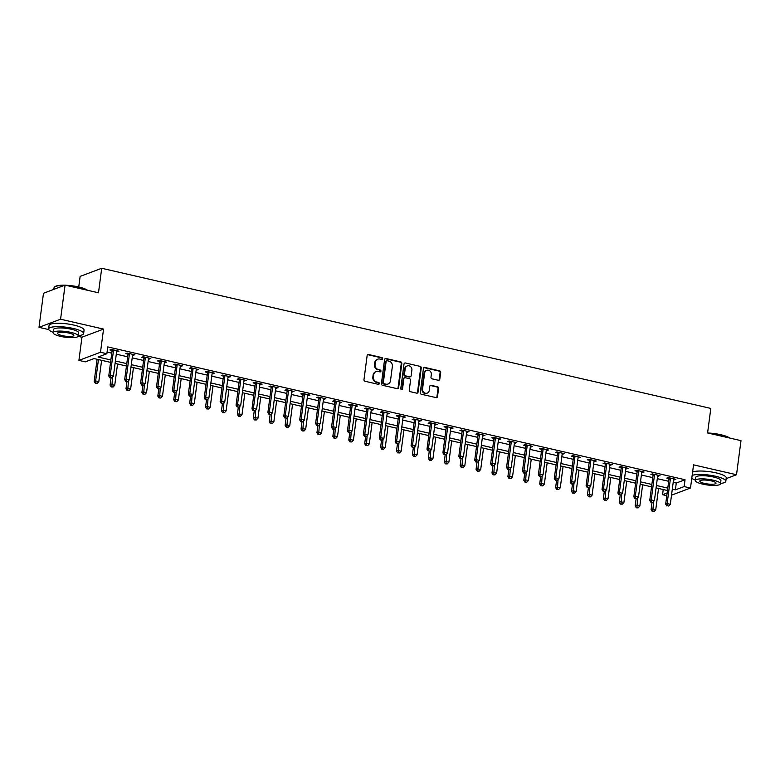 <?xml version="1.0" encoding="UTF-8"?>
<svg xmlns="http://www.w3.org/2000/svg" width="780" height="780" viewBox="0 0 780 780"><rect width="100%" height="100%" fill="white"/><g stroke="black" fill="none" stroke-linecap="round" stroke-linejoin="round"><path stroke-width="1.17" d="M382.6 358.702A0.965 0.868 69.4 0 0 381.849 357.562L368.569 354.51A1.384 1.248 69.4 0 0 367.146 355.563L363.977 379.645A1.384 1.248 69.4 0 0 365.05 381.274L378.329 384.325A0.965 0.868 69.4 0 0 379.324 383.594A0.965 0.868 69.4 0 0 378.573 382.453L376.857 382.063A4.436 3.978 69.4 0 1 373.415 376.857L373.688 374.848A4.436 3.978 69.4 0 1 378.241 371.485L379.967 371.885A0.965 0.868 69.4 0 0 380.962 371.153A0.965 0.868 69.4 0 0 380.211 370.012L378.495 369.613A4.436 3.978 69.4 0 1 375.053 364.416L375.326 362.407A4.436 3.978 69.4 0 1 379.889 359.044L381.605 359.444A0.965 0.868 69.4 0 0 382.6 358.702M381.752 359.463A0.965 0.868 69.4 0 0 381.264 357.786L367.994 354.734A1.384 1.248 69.4 0 0 367.633 354.705M378.476 384.355A0.965 0.868 69.4 0 0 377.988 382.678L376.857 382.063M380.113 371.904A0.965 0.868 69.4 0 0 379.626 370.227L378.495 369.613M438.36 380.289A1.384 1.248 69.4 0 0 439.793 379.236L440.68 372.479A1.384 1.248 69.4 0 0 439.608 370.851L424.866 367.458A1.384 1.248 69.4 0 0 423.433 368.511L420.264 392.603A1.384 1.248 69.4 0 0 421.337 394.231L436.078 397.615A1.384 1.248 69.4 0 0 437.512 396.572L438.584 388.401A1.384 1.248 69.4 0 0 437.512 386.782L431.203 385.33A1.384 1.248 69.4 0 0 429.77 386.383L429.244 390.429A3.705 3.325 69.4 0 1 423.842 392.389A3.705 3.325 69.4 0 1 422.555 388.889L424.642 373.035A3.705 3.325 69.4 0 1 430.043 371.065A3.705 3.325 69.4 0 1 431.33 374.566L430.979 377.208A1.384 1.248 69.4 0 0 432.052 378.836L438.36 380.289M673.208 482.332L676.279 483.034L685.035 479.739L684.138 486.564L690.495 488.026L671.512 495.173M65.072 285.119L60.577 319.205L39 327.327L43.485 293.251L65.072 285.119L98.485 292.802L101.712 268.271L710.814 408.418L707.587 432.959L741 440.651L736.515 474.737L693.547 464.851L690.495 488.026M78.175 336.346L81.959 337.214L103.545 329.092L60.577 319.205M103.545 329.092L100.493 352.267L106.86 353.73L98.105 357.026L110.867 359.96M685.035 479.739L107.757 346.915L106.86 353.73M401.817 363.538A1.384 1.248 69.4 0 0 400.744 361.91L386.002 358.517A1.384 1.248 69.4 0 0 384.579 359.57L381.41 383.662A1.384 1.248 69.4 0 0 382.483 385.281L397.225 388.674A1.384 1.248 69.4 0 0 398.648 387.631L401.817 363.538L401.242 363.763A1.384 1.248 69.4 0 0 400.159 362.135L385.418 358.741A1.384 1.248 69.4 0 0 385.066 358.712M405.434 362.993L420.176 366.385A1.384 1.248 69.4 0 1 421.249 368.014L418.08 392.096A1.384 1.248 69.4 0 1 416.656 393.149L410.348 391.697A1.384 1.248 69.4 0 1 409.266 390.068L410.553 380.299A1.384 1.248 69.4 0 0 409.481 378.68L405.298 377.715A1.384 1.248 69.4 0 0 403.874 378.768L402.529 388.937A0.965 0.868 69.4 0 1 401.115 389.444A0.965 0.868 69.4 0 1 400.784 388.528L404.011 364.046A1.384 1.248 69.4 0 1 405.434 362.993L420.176 366.385M726.16 478.627L736.515 474.737M107.074 352.063L111.764 353.145M116.298 354.188L127.676 356.801M132.21 357.844L143.588 360.467M148.122 361.51L159.5 364.123M164.024 365.167L175.412 367.79M179.936 368.833L191.324 371.446M195.848 372.489L207.236 375.112M211.76 376.155L223.148 378.768M227.672 379.811L239.06 382.434M243.584 383.477L254.972 386.1M259.496 387.133L270.884 389.756M275.408 390.799L286.796 393.422M291.32 394.456L302.708 397.078M307.232 398.122L318.62 400.744M323.144 401.778L334.532 404.401M339.056 405.444L350.444 408.067M354.968 409.1L366.356 411.723M370.88 412.766L382.268 415.389M386.792 416.423L398.18 419.045M402.704 420.089L414.092 422.711M418.616 423.755L430.004 426.368M434.528 427.411L445.916 430.034M450.44 431.077L461.828 433.69M466.352 434.733L477.74 437.356M482.264 438.399L493.652 441.012M498.176 442.055L509.564 444.678M514.088 445.721L525.476 448.334M530 449.377L541.388 452M545.912 453.043L557.3 455.656M561.824 456.7L573.212 459.322M577.736 460.366L589.124 462.979M593.648 464.022L605.036 466.645M609.56 467.688L620.938 470.301M625.472 471.344L636.85 473.967M641.384 475.01L652.762 477.623M657.296 478.666L668.675 481.289M116.639 351.526L118.989 351.175L111.345 349.421L109.892 349.966L111.959 350.444M132.551 355.183L134.901 354.841L127.257 353.077L125.804 353.632L127.871 354.11M148.463 358.849L150.813 358.498L143.169 356.743L141.716 357.289L143.783 357.767M164.375 362.505L166.715 362.164L159.081 360.399L157.628 360.955L159.695 361.433M180.287 366.171L182.627 365.82L174.993 364.065L173.54 364.611L175.607 365.089M196.199 369.827L198.539 369.486L190.905 367.731L189.452 368.277L191.519 368.755M212.111 373.493L214.451 373.142L206.817 371.387L205.364 371.933L207.431 372.411M228.023 377.149L230.363 376.808L222.729 375.053L221.276 375.599L223.343 376.077M243.935 380.815L246.275 380.465L238.641 378.709L237.178 379.255L239.255 379.733M259.847 384.472L262.187 384.13L254.553 382.375L253.09 382.921L255.167 383.399M275.759 388.138L278.099 387.787L270.465 386.032L269.002 386.578L271.079 387.055M291.671 391.794L294.011 391.453L286.377 389.698L284.915 390.244L286.991 390.721M307.583 395.46L309.923 395.109L302.289 393.354L300.827 393.9L302.903 394.378M323.495 399.116L325.835 398.775L318.201 397.02L316.738 397.566L318.815 398.044M339.407 402.782L341.747 402.431L334.113 400.676L332.651 401.222L334.727 401.7M355.319 406.438L357.659 406.097L350.025 404.342L348.562 404.888L350.639 405.366M371.231 410.104L373.571 409.753L365.937 407.998L364.474 408.554L366.551 409.022M387.143 413.761L389.483 413.419L381.849 411.665L380.386 412.21L382.463 412.688M403.055 417.427L405.395 417.076L397.761 415.321L396.298 415.877L398.375 416.344M418.967 421.083L421.307 420.742L413.673 418.987L412.21 419.533L414.287 420.01M434.879 424.749L437.219 424.398L429.585 422.643L428.123 423.199L430.199 423.667M450.791 428.415L453.131 428.064L445.497 426.309L444.034 426.855L446.111 427.333M466.703 432.071L469.043 431.73L461.409 429.965L459.947 430.521L462.023 430.989M482.615 435.737L484.955 435.386L477.321 433.631L475.858 434.177L477.935 434.655M498.527 439.394L500.867 439.052L493.233 437.287L491.77 437.843L493.847 438.311M514.439 443.06L516.779 442.709L509.145 440.953L507.683 441.499L509.75 441.977M530.351 446.716L532.691 446.374L525.057 444.61L523.594 445.165L525.661 445.643M546.263 450.382L548.603 450.031L540.969 448.276L539.507 448.822L541.573 449.299M562.175 454.038L564.515 453.697L556.881 451.932L555.418 452.488L557.486 452.965M578.087 457.704L580.427 457.353L572.793 455.598L571.331 456.144L573.398 456.622M593.999 461.36L596.339 461.019L588.705 459.254L587.242 459.81L589.309 460.288M609.911 465.026L612.251 464.675L604.617 462.92L603.154 463.466L605.221 463.944M625.823 468.683L628.163 468.341L620.529 466.577L619.067 467.132L621.133 467.61M641.735 472.348L644.075 471.998L636.431 470.243L634.978 470.788L637.045 471.266M657.647 476.005L659.987 475.663L652.343 473.899L650.89 474.454L652.957 474.932M673.559 479.671L675.899 479.32L668.255 477.565L666.803 478.111L668.87 478.589M101.712 268.271L80.135 276.393L78.741 286.981A17.218 3.89 7.5 0 1 87.643 290.316M666.783 495.661L662.551 494.686L667.144 492.96M663.234 489.538L662.551 494.686M110.555 362.369L94.019 358.566L85.273 361.861L78.907 360.389L100.493 352.267M81.959 337.214L78.907 360.389M39 327.327L48.75 329.579M672.311 489.148L675.383 489.86L684.138 486.564M115.391 361.003L126.779 363.626M131.303 364.66L142.691 367.282M147.215 368.326L158.603 370.948M163.127 371.982L174.515 374.605M179.039 375.648L190.427 378.271M194.951 379.304L206.339 381.927M210.863 382.97L222.251 385.593M226.775 386.627L238.163 389.249M242.687 390.293L254.075 392.915M258.599 393.959L269.987 396.572M274.511 397.615L285.899 400.238M290.423 401.281L301.811 403.894M306.335 404.937L317.723 407.56M322.247 408.603L333.635 411.216M338.159 412.259L349.547 414.882M354.071 415.925L365.459 418.538M369.983 419.581L381.371 422.204M385.895 423.248L397.283 425.86M401.807 426.904L413.195 429.526M417.719 430.57L429.107 433.183M433.631 434.226L445.019 436.849M449.543 437.892L460.931 440.505M465.455 441.548L476.843 444.171M481.367 445.214L492.755 447.827M497.279 448.87L508.667 451.493M513.191 452.536L524.579 455.149M529.103 456.193L540.491 458.815M545.015 459.859L556.403 462.472M560.927 463.515L572.315 466.138M576.839 467.181L588.217 469.794M592.751 470.837L604.13 473.46M608.663 474.503L620.042 477.126M624.575 478.159L635.953 480.782M640.487 481.825L651.865 484.448M656.399 485.482L667.777 488.104M667.466 490.513L656.077 487.89M651.553 486.847L640.166 484.224M635.642 483.19L624.254 480.568M619.73 479.524L608.341 476.902M603.817 475.868L592.429 473.245M587.905 472.202L576.517 469.579M571.993 468.546L560.606 465.923M556.082 464.88L544.693 462.257M540.169 461.224L528.782 458.601M524.258 457.558L512.87 454.935M508.345 453.901L496.967 451.279M492.433 450.235L481.055 447.613M476.522 446.569L465.143 443.956M460.61 442.913L449.231 440.29M444.697 439.247L433.319 436.634M428.785 435.591L417.407 432.968M412.873 431.925L401.495 429.312M396.962 428.269L385.583 425.646M381.049 424.603L369.671 421.99M365.137 420.947L353.759 418.324M349.226 417.281L337.847 414.668M333.314 413.624L321.935 411.002M317.401 409.958L306.023 407.345M301.49 406.302L290.111 403.679M285.577 402.636L274.199 400.023M269.665 398.98L258.287 396.357M253.753 395.314L242.375 392.701M237.851 391.657L226.463 389.035M221.939 387.991L210.551 385.378M206.027 384.335L194.639 381.712M190.115 380.669L178.727 378.056M174.203 377.013L162.815 374.39M158.291 373.347L146.903 370.734M142.379 369.691L130.991 367.068M126.467 366.025L115.079 363.412M676.279 483.034L675.383 489.86M117.526 351.731L117.643 350.863M133.439 355.387L133.555 354.529M149.351 359.053L149.468 358.186M165.262 362.71L165.38 361.852M181.174 366.376L181.291 365.518M197.086 370.032L197.194 369.174M212.999 373.698L213.106 372.84M228.91 377.354L229.018 376.496M244.822 381.02L244.93 380.162M260.735 384.677L260.842 383.819M276.647 388.343L276.754 387.485M292.558 391.999L292.666 391.141M308.471 395.665L308.578 394.807M324.382 399.321L324.49 398.463M340.294 402.987L340.402 402.129M356.206 406.643L356.314 405.785M372.119 410.309L372.226 409.451M388.031 413.965L388.138 413.107M403.942 417.631L404.05 416.773M419.854 421.288L419.962 420.43M435.767 424.954L435.874 424.096M451.678 428.61L451.786 427.752M467.59 432.276L467.698 431.418M483.502 435.932L483.61 435.074M499.405 439.598L499.522 438.74M515.317 443.255L515.434 442.397M531.229 446.921L531.346 446.062M547.141 450.577L547.258 449.719M563.053 454.243L563.17 453.385M578.965 457.899L579.082 457.041M594.877 461.565L594.994 460.707M610.789 465.221L610.906 464.363M626.701 468.887L626.818 468.029M642.613 472.553L642.73 471.685M658.525 476.209L658.642 475.351M674.437 479.875L674.554 479.008M377.754 359.18L377.179 359.395A4.436 3.978 69.4 0 0 374.741 362.622L375.326 362.407M377.91 369.837A4.436 3.978 69.4 0 1 374.478 364.63L374.741 362.622M376.116 371.621L375.541 371.846A4.436 3.978 69.4 0 0 373.103 375.073L373.688 374.848M376.272 382.278A4.436 3.978 69.4 0 1 372.84 377.081L373.103 375.073M397.585 388.703A1.384 1.248 69.4 0 0 398.063 387.845L401.242 363.763M387.133 360.711A0.965 0.868 69.4 0 0 386.129 361.442L383.351 382.59A0.965 0.868 69.4 0 0 384.101 383.731L385.915 384.15A4.436 3.978 69.4 0 0 390.478 380.786L392.379 366.327A4.436 3.978 69.4 0 0 388.947 361.13L387.133 360.711M386.665 360.74L386.081 360.965A0.965 0.868 69.4 0 0 385.554 361.666L386.129 361.442M388.04 384.014L387.455 384.228A4.436 3.978 69.4 0 1 385.33 384.365L383.516 383.945A0.965 0.868 69.4 0 1 382.765 382.814L385.554 361.666M417.007 393.178A1.384 1.248 69.4 0 0 417.495 392.32L420.664 368.228A1.384 1.248 69.4 0 0 419.591 366.6M404.635 377.754L404.05 377.978A1.384 1.248 69.4 0 0 403.289 378.982L401.953 389.152L402.529 388.937M401.69 389.688A0.965 0.868 69.4 0 0 401.953 389.152M411.889 370.168A3.705 3.325 69.4 0 0 407.238 365.927A3.705 3.325 69.4 0 0 405.21 368.628L404.469 374.215A1.384 1.248 69.4 0 0 405.541 375.843L409.734 376.798A1.384 1.248 69.4 0 0 411.157 375.755L411.889 370.168M407.238 365.927L406.663 366.151A3.705 3.325 69.4 0 0 404.625 368.843L405.21 368.628M410.397 376.76L409.812 376.984A1.384 1.248 69.4 0 1 409.149 377.023L404.956 376.058A1.384 1.248 69.4 0 1 403.884 374.429L404.625 368.843M426.68 370.334L426.094 370.549A3.705 3.325 69.4 0 0 424.057 373.25L424.642 373.035M427.206 393.13L426.621 393.344A3.705 3.325 69.4 0 1 421.97 389.113L424.057 373.25M436.439 397.644A1.384 1.248 69.4 0 0 436.927 396.786L437.999 388.625A1.384 1.248 69.4 0 0 436.927 386.997L430.619 385.544A1.384 1.248 69.4 0 0 430.258 385.525M438.721 380.318A1.384 1.248 69.4 0 0 439.208 379.46L440.095 372.703A1.384 1.248 69.4 0 0 439.023 371.075L424.281 367.682A1.384 1.248 69.4 0 0 423.92 367.653M97.1 359.268L94.175 381.469L95.638 380.923L98.816 381.654L101.624 360.311M98.446 359.58L95.638 380.923L95.92 383.077L95.335 383.292L97.198 383.37L95.92 383.077M98.816 381.654L97.198 383.37M95.335 383.292L94.175 381.469M113.48 350.61L112.028 351.166L108.761 375.979L110.214 375.424L113.48 350.61A1.414 1.268 69.4 0 0 113.461 350.084L113.422 349.898M110.507 377.588L111.774 377.881L110.507 377.588L110.214 375.424L113.402 376.155L116.668 351.351A1.414 1.268 69.4 0 1 116.824 350.863L116.912 350.698M112.028 351.166A1.414 1.268 69.4 0 0 111.998 350.63L111.755 349.508M108.761 375.979L109.921 377.803M111.774 377.881L113.402 376.155M111.023 378.056L110.087 385.135L111.55 384.579L114.728 385.31L117.536 363.977M112.534 377.072L111.832 386.734L111.247 386.958L113.11 387.026L111.832 386.734M114.728 385.31L113.11 387.026M111.247 386.958L110.087 385.135M126.935 381.722L125.999 388.791L127.462 388.245L130.64 388.976L133.448 367.633M128.447 380.728L127.745 390.4L127.159 390.614L129.022 390.692L127.745 390.4M130.64 388.976L129.022 390.692M127.159 390.614L125.999 388.791M142.847 385.378L141.911 392.457L143.374 391.901L146.552 392.632L149.36 371.299M144.358 384.394L143.656 394.056L143.072 394.28L144.934 394.348L143.656 394.056M146.552 392.632L144.934 394.348M143.072 394.28L141.911 392.457M129.392 354.276L127.939 354.822L124.673 379.636L126.126 379.09L129.392 354.276A1.414 1.268 69.4 0 0 129.373 353.75L129.334 353.555M126.418 381.244L127.686 381.537L126.418 381.244L126.126 379.09L129.314 379.821L132.581 355.007A1.414 1.268 69.4 0 1 132.736 354.52L132.824 354.364M127.939 354.822A1.414 1.268 69.4 0 0 127.91 354.296L127.666 353.174M124.673 379.636L125.834 381.469M127.686 381.537L129.314 379.821M145.304 357.932L143.851 358.488L140.585 383.302L142.038 382.746L145.304 357.932A1.414 1.268 69.4 0 0 145.285 357.406L145.246 357.221M142.331 384.91L143.598 385.203L142.331 384.91L142.038 382.746L145.226 383.477L148.493 358.673A1.414 1.268 69.4 0 1 148.649 358.186L148.736 358.02M143.851 358.488A1.414 1.268 69.4 0 0 143.822 357.952L143.578 356.831M140.585 383.302L141.745 385.125M143.598 385.203L145.226 383.477M161.216 361.598L159.764 362.144L156.497 386.958L157.95 386.412L161.216 361.598A1.414 1.268 69.4 0 0 161.197 361.072L161.158 360.877M158.233 388.567L159.51 388.859L158.233 388.567L157.95 386.412L161.138 387.143L164.405 362.329A1.414 1.268 69.4 0 1 164.56 361.842L164.648 361.686M159.764 362.144A1.414 1.268 69.4 0 0 159.734 361.618L159.481 360.497M156.497 386.958L157.657 388.791M159.51 388.859L161.138 387.143M158.759 389.044L157.823 396.113L159.286 395.567L162.464 396.298L165.272 374.956M160.27 388.06L159.569 397.722L158.983 397.936L160.846 398.014L159.569 397.722M162.464 396.298L160.846 398.014M158.983 397.936L157.823 396.113M177.128 365.255L175.675 365.81L172.409 390.624L173.862 390.068L177.128 365.255A1.414 1.268 69.4 0 0 177.109 364.728L177.07 364.543M174.145 392.233L175.422 392.525L174.145 392.233L173.862 390.068L177.05 390.809L180.316 365.995A1.414 1.268 69.4 0 1 180.472 365.508L180.56 365.342M175.675 365.81A1.414 1.268 69.4 0 0 175.646 365.274L175.393 364.162M172.409 390.624L173.57 392.447M175.422 392.525L177.05 390.809M64.067 285.5A17.648 3.988 -172.5 0 0 54.639 286.904L55.097 286.572A17.218 3.89 7.5 0 1 64.828 285.207M65.549 285.226A17.218 3.89 7.5 0 1 78.712 286.972M87.165 290.199A17.648 3.988 -172.5 0 0 78.829 287.313A17.648 3.988 -172.5 0 0 67.304 285.636M54.639 286.904A17.648 3.988 -172.5 0 0 54.044 287.761L53.84 289.351M78.351 335.644A17.648 3.988 -172.5 0 0 83.616 333.538A17.648 3.988 -172.5 0 0 73.408 328.487A17.648 3.988 -172.5 0 0 48.623 328.936A17.648 3.988 -172.5 0 0 53.157 332.319M83.616 333.538L84.064 330.135A17.648 3.988 -172.5 0 0 73.856 325.084A17.648 3.988 -172.5 0 0 49.072 325.523L48.623 328.936M53.108 332.719L53.518 329.579A12.704 2.876 7.5 0 1 71.37 329.257A12.704 2.876 7.5 0 1 78.712 332.894L78.302 336.034A12.704 2.876 -172.5 0 0 70.951 332.397A12.704 2.876 -172.5 0 0 53.108 332.719A12.704 2.876 -172.5 0 0 60.46 336.346A12.704 2.876 -172.5 0 0 78.302 336.034M62.322 335.644A8.19 1.852 -172.5 0 0 73.827 335.439A8.19 1.852 -172.5 0 0 69.088 333.099A8.19 1.852 -172.5 0 0 57.584 333.304A8.19 1.852 -172.5 0 0 62.322 335.644M707.752 432.998A17.218 3.89 7.5 0 1 720.905 434.743A17.218 3.89 7.5 0 1 729.836 438.077M729.368 437.97A17.648 3.988 -172.5 0 0 721.032 435.084A17.648 3.988 -172.5 0 0 709.508 433.407M720.554 483.405A17.648 3.988 -172.5 0 0 725.809 481.309A17.648 3.988 -172.5 0 0 715.611 476.258A17.648 3.988 -172.5 0 0 692.152 475.449M691.782 478.267A17.648 3.988 -172.5 0 0 695.36 480.09M725.809 481.309L726.258 477.896A17.648 3.988 -172.5 0 0 716.059 472.856A17.648 3.988 -172.5 0 0 692.601 472.036M695.312 480.48L695.721 477.35A12.704 2.876 7.5 0 1 713.563 477.029A12.704 2.876 7.5 0 1 720.915 480.665L720.505 483.805A12.704 2.876 -172.5 0 0 713.154 480.168A12.704 2.876 -172.5 0 0 695.312 480.48A12.704 2.876 -172.5 0 0 702.653 484.117A12.704 2.876 -172.5 0 0 720.505 483.805M704.525 483.415A8.19 1.852 -172.5 0 0 716.02 483.21A8.19 1.852 -172.5 0 0 711.292 480.87A8.19 1.852 -172.5 0 0 699.787 481.075A8.19 1.852 -172.5 0 0 704.525 483.415M174.671 392.701L173.735 399.779L175.198 399.223L178.376 399.955L181.184 378.622M176.182 391.716L175.48 401.378L174.895 401.602L176.758 401.68L175.48 401.378M178.376 399.955L176.758 401.68M174.895 401.602L173.735 399.779M193.04 368.921L191.588 369.466L188.321 394.28L189.774 393.734L193.04 368.921A1.414 1.268 69.4 0 0 193.021 368.394L192.972 368.199M190.057 395.889L191.334 396.181L190.057 395.889L189.774 393.734L192.962 394.465L196.228 369.652A1.414 1.268 69.4 0 1 196.384 369.164L196.472 369.008M191.588 369.466A1.414 1.268 69.4 0 0 191.558 368.94L191.305 367.819M188.321 394.28L189.482 396.113M191.334 396.181L192.962 394.465M190.583 396.367L189.647 403.435L191.11 402.889L194.288 403.621L197.096 382.278M192.095 395.382L191.393 405.044L190.807 405.269L192.66 405.337L191.393 405.044M194.288 403.621L192.66 405.337M190.807 405.269L189.647 403.435M208.952 372.587L207.499 373.132L204.233 397.946L205.686 397.39L208.952 372.587A1.414 1.268 69.4 0 0 208.933 372.05L208.884 371.865M205.969 399.555L207.246 399.848L205.969 399.555L205.686 397.39L208.874 398.131L212.141 373.318A1.414 1.268 69.4 0 1 212.297 372.83L212.384 372.665M207.499 373.132A1.414 1.268 69.4 0 0 207.47 372.596L207.217 371.485M204.233 397.946L205.393 399.769M207.246 399.848L208.874 398.131M206.495 400.023L205.559 407.101L207.022 406.546L210.2 407.277L213.008 385.944M208.006 399.038L207.304 408.71L206.72 408.925L208.572 409.003L207.304 408.71M210.2 407.277L208.572 409.003M206.72 408.925L205.559 407.101M224.864 376.243L223.411 376.789L220.145 401.602L221.598 401.056L224.864 376.243A1.414 1.268 69.4 0 0 224.845 375.716L224.796 375.521M221.881 403.211L223.158 403.504L221.881 403.211L221.598 401.056L224.786 401.788L228.053 376.974A1.414 1.268 69.4 0 1 228.208 376.486L228.296 376.331M223.411 376.789A1.414 1.268 69.4 0 0 223.382 376.262L223.129 375.141M220.145 401.602L221.305 403.435M223.158 403.504L224.786 401.788M222.407 403.689L221.471 410.758L222.934 410.212L226.112 410.943L228.92 389.6M223.918 402.704L223.216 412.366L222.631 412.591L224.484 412.659L223.216 412.366M226.112 410.943L224.484 412.659M222.631 412.591L221.471 410.758M240.776 379.909L239.323 380.455L236.057 405.269L237.51 404.713L240.776 379.909A1.414 1.268 69.4 0 0 240.757 379.373L240.708 379.187M237.793 406.877L239.07 407.17L237.793 406.877L237.51 404.713L240.698 405.454L243.964 380.64A1.414 1.268 69.4 0 1 244.12 380.152L244.208 379.987M239.323 380.455A1.414 1.268 69.4 0 0 239.294 379.928L239.041 378.807M236.057 405.269L237.218 407.092M239.07 407.17L240.698 405.454M238.319 407.345L237.383 414.424L238.846 413.868L242.024 414.599L244.832 393.266M239.83 406.36L239.128 416.032L238.543 416.247L240.396 416.325L239.128 416.032M242.024 414.599L240.396 416.325M238.543 416.247L237.383 414.424M256.688 383.565L255.235 384.111L251.969 408.925L253.422 408.379L256.688 383.565A1.414 1.268 69.4 0 0 256.669 383.038L256.62 382.844M253.705 410.534L254.982 410.826L253.705 410.534L253.422 408.379L256.61 409.11L259.877 384.296A1.414 1.268 69.4 0 1 260.032 383.809L260.12 383.653M255.235 384.111A1.414 1.268 69.4 0 0 255.206 383.584L254.953 382.463M251.969 408.925L253.13 410.758M254.982 410.826L256.61 409.11M254.231 411.011L253.295 418.08L254.758 417.534L257.936 418.265L260.744 396.923M255.743 410.026L255.04 419.689L254.456 419.913L256.308 419.981L255.04 419.689M257.936 418.265L256.308 419.981M254.456 419.913L253.295 418.08M272.6 387.231L271.148 387.777L267.881 412.591L269.334 412.035L272.6 387.231A1.414 1.268 69.4 0 0 272.581 386.695L272.532 386.51M269.617 414.2L270.894 414.492L269.617 414.2L269.334 412.035L272.522 412.776L275.788 387.962A1.414 1.268 69.4 0 1 275.944 387.475L276.032 387.309M271.148 387.777A1.414 1.268 69.4 0 0 271.118 387.25L270.865 386.129M267.881 412.591L269.041 414.414M270.894 414.492L272.522 412.776M270.143 414.668L269.207 421.746L270.67 421.19L273.848 421.921L276.656 400.589M271.654 413.683L270.952 423.355L270.368 423.569L272.22 423.647L270.952 423.355M273.848 421.921L272.22 423.647M270.368 423.569L269.207 421.746M288.512 390.887L287.06 391.433L283.793 416.247L285.246 415.701L288.512 390.887A1.414 1.268 69.4 0 0 288.493 390.361L288.444 390.166M285.529 417.856L286.806 418.148L285.529 417.856L285.246 415.701L288.434 416.432L291.7 391.619A1.414 1.268 69.4 0 1 291.856 391.131L291.944 390.975M287.06 391.433A1.414 1.268 69.4 0 0 287.03 390.907L286.777 389.785M283.793 416.247L284.953 418.08M286.806 418.148L288.434 416.432M286.055 418.334L285.119 425.402L286.582 424.856L289.76 425.587L292.568 404.245M287.567 417.349L286.865 427.011L286.279 427.235L288.132 427.303L286.865 427.011M289.76 425.587L288.132 427.303M286.279 427.235L285.119 425.402M304.424 394.553L302.971 395.099L299.705 419.913L301.158 419.367L304.424 394.553A1.414 1.268 69.4 0 0 304.405 394.017L304.356 393.832M301.441 421.522L302.718 421.814L301.441 421.522L301.158 419.367L304.346 420.098L307.613 395.284A1.414 1.268 69.4 0 1 307.769 394.797L307.856 394.631M302.971 395.099A1.414 1.268 69.4 0 0 302.942 394.573L302.689 393.452M299.705 419.913L300.856 421.736M302.718 421.814L304.346 420.098M301.967 421.99L301.031 429.068L302.494 428.512L305.672 429.244L308.48 407.911M303.478 421.005L302.776 430.677L302.192 430.892L304.044 430.969L302.776 430.677M305.672 429.244L304.044 430.969M302.192 430.892L301.031 429.068M320.336 398.209L318.883 398.755L315.617 423.569L317.07 423.023L320.336 398.209A1.414 1.268 69.4 0 0 320.317 397.683L320.268 397.488M317.353 425.178L318.63 425.47L317.353 425.178L317.07 423.023L320.258 423.755L323.524 398.941A1.414 1.268 69.4 0 1 323.68 398.453L323.768 398.297M318.883 398.755A1.414 1.268 69.4 0 0 318.854 398.229L318.601 397.108M315.617 423.569L316.768 425.402M318.63 425.47L320.258 423.755M317.879 425.656L316.943 432.724L318.406 432.178L321.584 432.91L324.392 411.567M319.39 424.671L318.689 434.333L318.103 434.558L319.956 434.626L318.689 434.333M321.584 432.91L319.956 434.626M318.103 434.558L316.943 432.724M336.248 401.875L334.796 402.421L331.529 427.235L332.982 426.689L336.248 401.875A1.414 1.268 69.4 0 0 336.229 401.339L336.18 401.154M333.265 428.844L334.542 429.136L333.265 428.844L332.982 426.689L336.17 427.421L339.436 402.607A1.414 1.268 69.4 0 1 339.593 402.119L339.68 401.963M334.796 402.421A1.414 1.268 69.4 0 0 334.766 401.895L334.513 400.774M331.529 427.235L332.68 429.058M334.542 429.136L336.17 427.421M333.791 429.312L332.855 436.39L334.318 435.835L337.496 436.576L340.304 415.233M335.302 428.327L334.601 437.999L334.015 438.214L335.868 438.292L334.601 437.999M337.496 436.576L335.868 438.292M334.015 438.214L332.855 436.39M352.16 405.532L350.707 406.078L347.441 430.892L348.894 430.345L352.16 405.532A1.414 1.268 69.4 0 0 352.141 405.005L352.092 404.82M349.177 432.5L350.454 432.793L349.177 432.5L348.894 430.345L352.082 431.077L355.348 406.263A1.414 1.268 69.4 0 1 355.505 405.776L355.592 405.619M350.707 406.078A1.414 1.268 69.4 0 0 350.678 405.551L350.425 404.43M347.441 430.892L348.592 432.724M350.454 432.793L352.082 431.077M349.703 432.978L348.767 440.047L350.23 439.501L353.408 440.232L356.216 418.889M351.215 431.993L350.512 441.656L349.927 441.88L351.78 441.948L350.512 441.656M353.408 440.232L351.78 441.948M349.927 441.88L348.767 440.047M368.072 409.198L366.619 409.744L363.353 434.558L364.806 434.011L368.072 409.198A1.414 1.268 69.4 0 0 368.053 408.661L368.004 408.476M365.089 436.166L366.366 436.459L365.089 436.166L364.806 434.011L367.985 434.743L371.26 409.929A1.414 1.268 69.4 0 1 371.416 409.441L371.504 409.285M366.619 409.744A1.414 1.268 69.4 0 0 366.59 409.217L366.337 408.096M363.353 434.558L364.504 436.381M366.366 436.459L367.985 434.743M365.615 436.634L364.679 443.713L366.142 443.157L369.32 443.898L372.128 422.555M367.127 435.649L366.424 445.322L365.84 445.536L367.692 445.614L366.424 445.322M369.32 443.898L367.692 445.614M365.84 445.536L364.679 443.713M383.984 412.854L382.531 413.41L379.265 438.214L380.718 437.668L383.984 412.854A1.414 1.268 69.4 0 0 383.965 412.327L383.916 412.142M381.001 439.822L382.278 440.115L381.001 439.822L380.718 437.668L383.897 438.399L387.173 413.585A1.414 1.268 69.4 0 1 387.328 413.098L387.416 412.942M382.531 413.41A1.414 1.268 69.4 0 0 382.502 412.873L382.249 411.752M379.265 438.214L380.416 440.047M382.278 440.115L383.897 438.399M381.517 440.3L380.591 447.369L382.054 446.823L385.232 447.554L388.04 426.212M383.038 439.315L382.337 448.978L381.752 449.202L383.604 449.27L382.337 448.978M385.232 447.554L383.604 449.27M381.752 449.202L380.591 447.369M399.896 416.52L398.444 417.066L395.168 441.88L396.63 441.334L399.896 416.52A1.414 1.268 69.4 0 0 399.877 415.984L399.828 415.798M396.913 443.488L398.19 443.781L396.913 443.488L396.63 441.334L399.808 442.065L403.075 417.251A1.414 1.268 69.4 0 1 403.24 416.764L403.328 416.608M398.444 417.066A1.414 1.268 69.4 0 0 398.414 416.54L398.161 415.418M395.168 441.88L396.328 443.703M398.19 443.781L399.808 442.065M397.43 443.956L396.503 451.035L397.966 450.479L401.144 451.22L403.952 429.877M398.95 442.972L398.248 452.644L397.663 452.858L399.516 452.936L398.248 452.644M401.144 451.22L399.516 452.936M397.663 452.858L396.503 451.035M415.808 420.176L414.356 420.732L411.079 445.536L412.542 444.99L415.808 420.176A1.414 1.268 69.4 0 0 415.789 419.65L415.74 419.465M412.825 447.145L414.102 447.437L412.825 447.145L412.542 444.99L415.72 445.721L418.987 420.907A1.414 1.268 69.4 0 1 419.152 420.42L419.24 420.264M414.356 420.732A1.414 1.268 69.4 0 0 414.326 420.196L414.073 419.075M411.079 445.536L412.24 447.369M414.102 447.437L415.72 445.721M413.341 447.623L412.415 454.691L413.878 454.145L417.056 454.877L419.864 433.534M414.863 446.638L414.16 456.3L413.575 456.524L415.428 456.592L414.16 456.3M417.056 454.877L415.428 456.592M413.575 456.524L412.415 454.691M431.72 423.842L430.258 424.388L426.991 449.202L428.454 448.656L431.72 423.842A1.414 1.268 69.4 0 0 431.691 423.306L431.652 423.121M428.737 450.811L430.014 451.103L428.737 450.811L428.454 448.656L431.632 449.387L434.899 424.573A1.414 1.268 69.4 0 1 435.065 424.086L435.152 423.93M430.258 424.388A1.414 1.268 69.4 0 0 430.238 423.862L429.985 422.74M426.991 449.202L428.152 451.025M430.014 451.103L431.632 449.387M429.253 451.279L428.327 458.357L429.78 457.802L432.968 458.543L435.776 437.2M430.774 450.294L430.072 459.966L429.488 460.18L431.34 460.258L430.072 459.966M432.968 458.543L431.34 460.258M429.488 460.18L428.327 458.357M447.632 427.498L446.17 428.054L442.904 452.858L444.366 452.312L447.632 427.498A1.414 1.268 69.4 0 0 447.603 426.972L447.564 426.787M444.649 454.467L445.926 454.76L444.649 454.467L444.366 452.312L447.544 453.043L450.811 428.23A1.414 1.268 69.4 0 1 450.976 427.742L451.064 427.586M446.17 428.054A1.414 1.268 69.4 0 0 446.15 427.518L445.897 426.397M442.904 452.858L444.064 454.691M445.926 454.76L447.544 453.043M445.165 454.945L444.239 462.014L445.692 461.467L448.88 462.199L451.688 440.856M446.686 453.96L445.985 463.622L445.399 463.846L447.252 463.915L445.985 463.622M448.88 462.199L447.252 463.915M445.399 463.846L444.239 462.014M463.544 431.165L462.082 431.71L458.815 456.524L460.278 455.978L463.544 431.165A1.414 1.268 69.4 0 0 463.515 430.628L463.476 430.443M460.561 458.133L461.838 458.425L460.561 458.133L460.278 455.978L463.456 456.709L466.723 431.896A1.414 1.268 69.4 0 1 466.889 431.408L466.976 431.252M462.082 431.71A1.414 1.268 69.4 0 0 462.062 431.184L461.809 430.063M458.815 456.524L459.976 458.348M461.838 458.425L463.456 456.709M461.077 458.601L460.151 465.68L461.604 465.133L464.792 465.865L467.6 444.522M462.598 457.616L461.897 467.288L461.311 467.503L463.164 467.581L461.897 467.288M464.792 465.865L463.164 467.581M461.311 467.503L460.151 465.68M479.456 434.821L477.994 435.377L474.727 460.19L476.19 459.635L479.456 434.821A1.414 1.268 69.4 0 0 479.427 434.294L479.388 434.109M476.473 461.789L477.75 462.082L476.473 461.789L476.19 459.635L479.369 460.366L482.635 435.552A1.414 1.268 69.4 0 1 482.8 435.065L482.888 434.909M477.994 435.377A1.414 1.268 69.4 0 0 477.974 434.84L477.721 433.719M474.727 460.19L475.888 462.014M477.75 462.082L479.369 460.366M476.99 462.267L476.063 469.336L477.516 468.79L480.704 469.521L483.512 448.178M478.51 461.282L477.808 470.944L477.223 471.169L479.076 471.237L477.808 470.944M480.704 469.521L479.076 471.237M477.223 471.169L476.063 469.336M495.368 438.487L493.906 439.033L490.639 463.846L492.102 463.3L495.368 438.487A1.414 1.268 69.4 0 0 495.339 437.95L495.3 437.765M492.385 465.455L493.662 465.748L492.385 465.455L492.102 463.3L495.281 464.032L498.547 439.218A1.414 1.268 69.4 0 1 498.712 438.731L498.8 438.575M493.906 439.033A1.414 1.268 69.4 0 0 493.886 438.506L493.633 437.385M490.639 463.846L491.8 465.67M493.662 465.748L495.281 464.032M492.901 465.923L491.975 473.002L493.428 472.456L496.616 473.187L499.424 451.844M494.423 464.938L493.72 474.61L493.135 474.825L494.988 474.903L493.72 474.61M496.616 473.187L494.988 474.903M493.135 474.825L491.975 473.002M511.28 442.143L509.818 442.699L506.551 467.512L508.014 466.957L511.28 442.143A1.414 1.268 69.4 0 0 511.251 441.616L511.212 441.431M508.297 469.111L509.574 469.404L508.297 469.111L508.014 466.957L511.192 467.688L514.459 442.874A1.414 1.268 69.4 0 1 514.625 442.387L514.712 442.231M509.818 442.699A1.414 1.268 69.4 0 0 509.798 442.162L509.545 441.041M506.551 467.512L507.712 469.336M509.574 469.404L511.192 467.688M508.813 469.589L507.887 476.658L509.34 476.112L512.528 476.843L515.336 455.5M510.334 468.604L509.623 478.267L509.048 478.491L510.9 478.559L509.623 478.267M512.528 476.843L510.9 478.559M509.048 478.491L507.887 476.658M527.192 445.809L525.73 446.355L522.463 471.169L523.926 470.623L527.192 445.809A1.414 1.268 69.4 0 0 527.163 445.273L527.124 445.087M524.209 472.777L525.486 473.07L524.209 472.777L523.926 470.623L527.105 471.354L530.371 446.54A1.414 1.268 69.4 0 1 530.536 446.053L530.624 445.897M525.73 446.355A1.414 1.268 69.4 0 0 525.71 445.828L525.457 444.707M522.463 471.169L523.624 472.992M525.486 473.07L527.105 471.354M524.725 473.245L523.799 480.324L525.252 479.778L528.44 480.509L531.248 459.166M526.246 472.261L525.535 481.933L524.959 482.147L526.812 482.225L525.535 481.933M528.44 480.509L526.812 482.225M524.959 482.147L523.799 480.324M543.104 449.465L541.642 450.021L538.375 474.835L539.838 474.279L543.104 449.465A1.414 1.268 69.4 0 0 543.075 448.939L543.036 448.753M540.121 476.434L541.398 476.726L540.121 476.434L539.838 474.279L543.017 475.01L546.283 450.197A1.414 1.268 69.4 0 1 546.448 449.709L546.536 449.553M541.642 450.021A1.414 1.268 69.4 0 0 541.622 449.485L541.369 448.363M538.375 474.835L539.536 476.658M541.398 476.726L543.017 475.01M540.637 476.911L539.711 483.98L541.164 483.434L544.352 484.165L547.16 462.823M542.158 475.927L541.447 485.589L540.871 485.813L542.724 485.881L541.447 485.589M544.352 484.165L542.724 485.881M540.871 485.813L539.711 483.98M559.016 453.131L557.554 453.677L554.288 478.491L555.75 477.945L559.016 453.131A1.414 1.268 69.4 0 0 558.987 452.595L558.948 452.41M556.033 480.1L557.31 480.392L556.033 480.1L555.75 477.945L558.928 478.676L562.195 453.863A1.414 1.268 69.4 0 1 562.361 453.375L562.448 453.219M557.554 453.677A1.414 1.268 69.4 0 0 557.534 453.151L557.281 452.029M554.288 478.491L555.448 480.314M557.31 480.392L558.928 478.676M556.55 480.577L555.623 487.646L557.076 487.1L560.264 487.831L563.072 466.489M558.071 479.583L557.359 489.255L556.783 489.469L558.636 489.548L557.359 489.255M560.264 487.831L558.636 489.548M556.783 489.469L555.623 487.646M574.928 456.787L573.466 457.343L570.2 482.157L571.662 481.601L574.928 456.787A1.414 1.268 69.4 0 0 574.899 456.261L574.86 456.076M571.945 483.756L573.212 484.058L571.945 483.756L571.662 481.601L574.841 482.332L578.107 457.519A1.414 1.268 69.4 0 1 578.273 457.031L578.36 456.875M573.466 457.343A1.414 1.268 69.4 0 0 573.446 456.807L573.193 455.686M570.2 482.157L571.36 483.98M573.212 484.058L574.841 482.332M572.462 484.234L571.535 491.302L572.988 490.756L576.176 491.488L578.984 470.155M573.983 483.249L573.271 492.911L572.696 493.135L574.548 493.204L573.271 492.911M576.176 491.488L574.548 493.204M572.696 493.135L571.535 491.302M590.84 460.453L589.378 460.999L586.111 485.813L587.574 485.267L590.84 460.453A1.414 1.268 69.4 0 0 590.811 459.917L590.772 459.732M587.857 487.422L589.124 487.715L587.857 487.422L587.574 485.267L590.752 485.998L594.019 461.185A1.414 1.268 69.4 0 1 594.184 460.697L594.272 460.541M589.378 460.999A1.414 1.268 69.4 0 0 589.358 460.473L589.105 459.352M586.111 485.813L587.272 487.646M589.124 487.715L590.752 485.998M588.374 487.9L587.447 494.969L588.9 494.423L592.088 495.154L594.896 473.811M589.894 486.905L589.183 496.577L588.608 496.792L590.46 496.87L589.183 496.577M592.088 495.154L590.46 496.87M588.608 496.792L587.447 494.969M606.752 464.11L605.29 464.665L602.024 489.479L603.486 488.923L606.752 464.11A1.414 1.268 69.4 0 0 606.723 463.583L606.684 463.398M603.769 491.088L605.036 491.38L603.769 491.088L603.486 488.923L606.664 489.655L609.931 464.841A1.414 1.268 69.4 0 1 610.096 464.353L610.184 464.197M605.29 464.665A1.414 1.268 69.4 0 0 605.27 464.129L605.017 463.008M602.024 489.479L603.184 491.302M605.036 491.38L606.664 489.655M604.285 491.556L603.359 498.625L604.812 498.079L608 498.81L610.808 477.477M605.807 490.571L605.095 500.233L604.519 500.458L606.372 500.526L605.095 500.233M608 498.81L606.372 500.526M604.519 500.458L603.359 498.625M622.664 467.776L621.202 468.322L617.935 493.135L619.398 492.59L622.664 467.776A1.414 1.268 69.4 0 0 622.635 467.249L622.596 467.054M619.681 494.744L620.948 495.037L619.681 494.744L619.398 492.59L622.576 493.321L625.843 468.507A1.414 1.268 69.4 0 1 625.999 468.019L626.087 467.863M621.202 468.322A1.414 1.268 69.4 0 0 621.182 467.795L620.929 466.674M617.935 493.135L619.096 494.969M620.948 495.037L622.576 493.321M620.197 495.222L619.271 502.291L620.724 501.745L623.912 502.476L626.72 481.133M621.718 494.227L621.007 503.9L620.432 504.114L622.284 504.192L621.007 503.9M623.912 502.476L622.284 504.192M620.432 504.114L619.271 502.291M638.576 471.432L637.114 471.988L633.847 496.802L635.31 496.246L638.576 471.432A1.414 1.268 69.4 0 0 638.547 470.906L638.508 470.72M635.593 498.41L636.86 498.703L635.593 498.41L635.31 496.246L638.489 496.977L641.755 472.173A1.414 1.268 69.4 0 1 641.911 471.676L641.999 471.52M637.114 471.988A1.414 1.268 69.4 0 0 637.094 471.452L636.841 470.33M633.847 496.802L635.008 498.625M636.86 498.703L638.489 496.977M636.109 498.878L635.183 505.957L636.636 505.401L639.824 506.132L642.632 484.799M637.63 497.894L636.919 507.556L636.334 507.78L638.196 507.848L636.919 507.556M639.824 506.132L638.196 507.848M636.334 507.78L635.183 505.957M654.488 475.098L653.026 475.644L649.759 500.458L651.222 499.912L654.488 475.098A1.414 1.268 69.4 0 0 654.459 474.572L654.42 474.377M651.505 502.067L652.772 502.359L651.505 502.067L651.222 499.912L654.4 500.643L657.667 475.829A1.414 1.268 69.4 0 1 657.823 475.342L657.91 475.186M653.026 475.644A1.414 1.268 69.4 0 0 653.006 475.118L652.753 473.996M649.759 500.458L650.92 502.291M652.772 502.359L654.4 500.643M652.021 502.544L651.095 509.613L652.548 509.067L655.736 509.798L658.544 488.456M653.542 501.55L652.831 511.222L652.246 511.436L654.108 511.514L652.831 511.222M655.736 509.798L654.108 511.514M652.246 511.436L651.095 509.613M670.4 478.754L668.938 479.31L665.672 504.124L667.134 503.568L670.4 478.754A1.414 1.268 69.4 0 0 670.371 478.228L670.332 478.043M667.417 505.733L668.684 506.025L667.417 505.733L667.134 503.568L670.312 504.299L673.579 479.495A1.414 1.268 69.4 0 1 673.735 479.008L673.822 478.842M668.938 479.31A1.414 1.268 69.4 0 0 668.918 478.774L668.665 477.652M665.672 504.124L666.832 505.947M668.684 506.025L670.312 504.299M381.264 357.786L381.849 357.562M377.988 382.678L378.573 382.453M379.626 370.227L380.211 370.012M374.478 364.63L375.053 364.416M372.84 377.081L373.415 376.857M367.994 354.734L368.569 354.51M398.063 387.845L398.648 387.631M385.418 358.741L386.002 358.517M400.159 362.135L400.744 361.91M382.765 382.814L383.351 382.59M383.516 383.945L384.101 383.731M385.33 384.365L385.915 384.15M420.664 368.228L421.249 368.014M417.495 392.32L418.08 392.096M403.289 378.982L403.874 378.768M403.884 374.429L404.469 374.215M404.956 376.058L405.541 375.843M409.149 377.023L409.734 376.798M421.97 389.113L422.555 388.889M430.619 385.544L431.203 385.33M436.927 386.997L437.512 386.782M437.999 388.625L438.584 388.401M436.927 396.786L437.512 396.572M424.281 367.682L424.866 367.458M439.023 371.075L439.608 370.851M440.095 372.703L440.68 372.479M439.208 379.46L439.793 379.236M113.461 350.084L111.998 350.63M129.373 353.75L127.91 354.296M145.285 357.406L143.822 357.952M161.197 361.072L159.734 361.618M177.109 364.728L175.646 365.274M193.021 368.394L191.558 368.94M208.933 372.05L207.47 372.596M224.845 375.716L223.382 376.262M240.757 379.373L239.294 379.928M256.669 383.038L255.206 383.584M272.581 386.695L271.118 387.25M288.493 390.361L287.03 390.907M304.405 394.017L302.942 394.573M320.317 397.683L318.854 398.229M336.229 401.339L334.766 401.895M352.141 405.005L350.678 405.551M368.053 408.661L366.59 409.217M383.965 412.327L382.502 412.873M399.877 415.984L398.414 416.54M415.789 419.65L414.326 420.196M431.691 423.306L430.238 423.862M447.603 426.972L446.15 427.518M463.515 430.628L462.062 431.184M479.427 434.294L477.974 434.84M495.339 437.95L493.886 438.506M511.251 441.616L509.798 442.162M527.163 445.273L525.71 445.828M543.075 448.939L541.622 449.485M558.987 452.595L557.534 453.151M574.899 456.261L573.446 456.807M590.811 459.917L589.358 460.473M606.723 463.583L605.27 464.129M622.635 467.249L621.182 467.795M638.547 470.906L637.094 471.452M654.459 474.572L653.006 475.118M670.371 478.228L668.918 478.774"/></g></svg>
